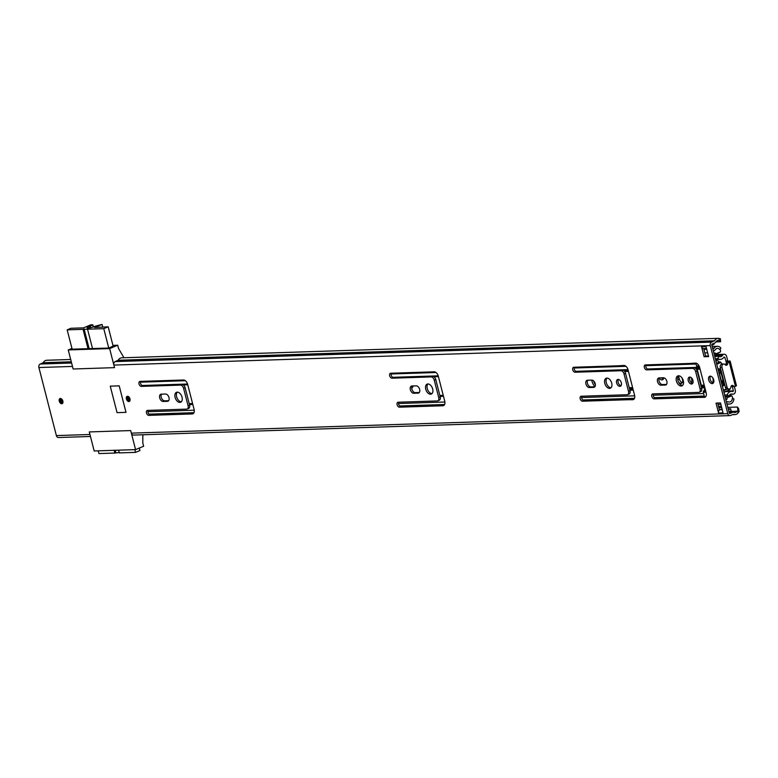 <?xml version="1.0" encoding="UTF-8"?>
<svg xmlns="http://www.w3.org/2000/svg" width="778" height="778" viewBox="0 0 778 778"><rect width="100%" height="100%" fill="white"/><g stroke="black" fill="none" stroke-linecap="round" stroke-linejoin="round"><path stroke-width="1.17" d="M59.274 401.176A2.781 1.721 -112.7 0 0 62.133 403.685A2.781 1.721 -112.7 0 0 62.853 401.059A2.781 1.721 -112.7 0 0 59.994 398.55A2.781 1.721 -112.7 0 0 59.274 401.176M126.415 398.978A2.781 1.721 -112.7 0 0 129.274 401.487A2.781 1.721 -112.7 0 0 129.994 398.861A2.781 1.721 -112.7 0 0 127.135 396.362A2.781 1.721 -112.7 0 0 126.415 398.978M188.188 408.489A3.472 2.149 -112.7 0 0 188.675 408.382A3.472 2.149 -112.7 0 0 189.579 405.105L185.115 387.716A3.472 2.149 -112.7 0 0 182.023 384.478L142.86 385.752A2.606 1.614 67.3 0 1 140.546 383.33A2.606 1.614 67.3 0 1 140.653 381.395M139.029 383.962A2.606 1.614 67.3 0 1 139.7 381.492A2.606 1.614 67.3 0 1 140.069 381.414L183.491 380.004A4.697 2.898 67.3 0 1 187.654 384.371L194.082 409.384A4.697 2.898 67.3 0 1 192.866 413.808A4.697 2.898 67.3 0 1 192.205 413.954L148.793 415.364A2.606 1.614 67.3 0 1 146.468 412.943A2.606 1.614 67.3 0 1 147.149 410.483A2.606 1.614 67.3 0 1 147.509 410.405L186.681 409.121A3.472 2.149 -112.7 0 0 187.167 409.014A3.472 2.149 -112.7 0 0 188.062 405.737L183.598 388.348A3.472 2.149 -112.7 0 0 180.515 385.11L141.343 386.384A2.606 1.614 67.3 0 1 139.029 383.962M193.537 413.322L150.3 414.742A2.606 1.614 67.3 0 1 147.985 412.311A2.606 1.614 67.3 0 1 148.102 410.385M168.651 400.699L164.615 400.826A3.822 2.363 67.3 0 1 161.221 397.266A3.822 2.363 67.3 0 1 161.561 394.164M159.704 397.898A3.822 2.363 67.3 0 1 160.696 394.29A3.822 2.363 67.3 0 1 161.231 394.174L165.597 394.028A3.822 2.363 67.3 0 1 168.865 397.169A3.822 2.363 67.3 0 1 167.999 401.205A3.822 2.363 67.3 0 1 167.464 401.312L163.098 401.458A3.822 2.363 67.3 0 1 159.704 397.898M181.332 401.779A5.388 3.336 67.3 0 1 176.606 396.761A5.388 3.336 67.3 0 1 177.306 392.141M182.033 397.169A5.388 3.336 67.3 0 1 180.632 402.255A5.388 3.336 67.3 0 1 175.089 397.393A5.388 3.336 67.3 0 1 176.48 392.306A5.388 3.336 67.3 0 1 182.033 397.169M438.841 400.3A3.472 2.149 -112.7 0 0 439.327 400.203A3.472 2.149 -112.7 0 0 440.231 396.916L435.768 379.528A3.472 2.149 -112.7 0 0 432.675 376.289L393.512 377.573A2.606 1.614 67.3 0 1 391.198 375.142A2.606 1.614 67.3 0 1 391.305 373.216M389.681 375.774A2.606 1.614 67.3 0 1 390.352 373.314A2.606 1.614 67.3 0 1 390.721 373.236L434.143 371.816A4.697 2.898 67.3 0 1 438.306 376.182L444.734 401.195A4.697 2.898 67.3 0 1 443.518 405.62A4.697 2.898 67.3 0 1 442.857 405.766L399.445 407.186A2.606 1.614 67.3 0 1 397.12 404.755A2.606 1.614 67.3 0 1 397.801 402.294A2.606 1.614 67.3 0 1 398.161 402.216L437.333 400.933A3.472 2.149 -112.7 0 0 437.82 400.826A3.472 2.149 -112.7 0 0 438.714 397.548L434.25 380.16A3.472 2.149 -112.7 0 0 431.168 376.922L391.995 378.196A2.606 1.614 67.3 0 1 389.681 375.774M444.189 405.134L400.952 406.554A2.606 1.614 67.3 0 1 398.637 404.122A2.606 1.614 67.3 0 1 398.754 402.197M419.303 392.511L415.267 392.637A3.822 2.363 67.3 0 1 411.873 389.078A3.822 2.363 67.3 0 1 412.214 385.976M410.356 389.71A3.822 2.363 67.3 0 1 411.348 386.102A3.822 2.363 67.3 0 1 411.883 385.985L416.249 385.839A3.822 2.363 67.3 0 1 419.517 388.99A3.822 2.363 67.3 0 1 418.652 393.016A3.822 2.363 67.3 0 1 418.117 393.133L413.75 393.269A3.822 2.363 67.3 0 1 410.356 389.71M431.985 393.6A5.388 3.336 67.3 0 1 427.258 388.572A5.388 3.336 67.3 0 1 427.958 383.953M432.685 388.981A5.388 3.336 67.3 0 1 431.284 394.067A5.388 3.336 67.3 0 1 425.741 389.204A5.388 3.336 67.3 0 1 427.132 384.118A5.388 3.336 67.3 0 1 432.685 388.981M628.624 394.106A3.472 2.149 -112.7 0 0 629.11 393.999A3.472 2.149 -112.7 0 0 630.005 390.721L625.541 373.333A3.472 2.149 -112.7 0 0 622.458 370.095L576.576 371.592A2.606 1.614 67.3 0 1 574.261 369.161A2.606 1.614 67.3 0 1 574.378 367.235M572.744 369.793A2.606 1.614 67.3 0 1 573.425 367.333A2.606 1.614 67.3 0 1 573.785 367.255L618.52 365.796A4.697 2.898 -112.7 0 0 618.578 365.786L623.82 365.456A4.697 2.898 67.3 0 1 628.05 369.832L634.547 395.156A4.697 2.898 67.3 0 1 633.341 399.581A4.697 2.898 67.3 0 1 632.621 399.727L627.292 399.736A4.697 2.898 -112.7 0 0 627.233 399.746L582.508 401.205A2.606 1.614 67.3 0 1 580.194 398.774A2.606 1.614 67.3 0 1 580.865 396.313A2.606 1.614 67.3 0 1 581.234 396.235L627.107 394.738A3.472 2.149 -112.7 0 0 627.603 394.631A3.472 2.149 -112.7 0 0 628.498 391.353L624.034 373.965A3.472 2.149 -112.7 0 0 620.941 370.727L575.068 372.224A2.606 1.614 67.3 0 1 572.744 369.793M634.021 399.095L628.809 399.114A4.697 2.898 -112.7 0 0 628.75 399.114L584.015 400.573A2.606 1.614 67.3 0 1 581.701 398.142A2.606 1.614 67.3 0 1 581.818 396.216M700.239 391.762A3.472 2.149 -112.7 0 0 700.725 391.665A3.472 2.149 -112.7 0 0 701.62 388.378L697.156 370.989A3.472 2.149 -112.7 0 0 694.073 367.751L648.191 369.249A2.606 1.614 67.3 0 1 645.876 366.817A2.606 1.614 67.3 0 1 645.993 364.892M644.359 367.449A2.606 1.614 67.3 0 1 645.04 364.989A2.606 1.614 67.3 0 1 645.4 364.911L690.135 363.452A4.697 2.898 -112.7 0 0 690.193 363.452L695.435 363.122A4.697 2.898 67.3 0 1 699.665 367.488L706.161 392.812A4.697 2.898 67.3 0 1 704.956 397.247A4.697 2.898 67.3 0 1 704.236 397.383L698.907 397.402A4.697 2.898 -112.7 0 0 698.848 397.402L654.123 398.861A2.606 1.614 67.3 0 1 651.808 396.43A2.606 1.614 67.3 0 1 652.479 393.969A2.606 1.614 67.3 0 1 652.849 393.892L698.722 392.394A3.472 2.149 -112.7 0 0 699.218 392.297A3.472 2.149 -112.7 0 0 700.112 389.01L695.649 371.621A3.472 2.149 -112.7 0 0 692.556 368.383L646.683 369.881A2.606 1.614 67.3 0 1 644.359 367.449M705.636 396.751L700.424 396.77A4.697 2.898 -112.7 0 0 700.365 396.77L655.63 398.229A2.606 1.614 67.3 0 1 653.316 395.808A2.606 1.614 67.3 0 1 653.432 393.872M594.869 386.773L590.833 386.909A3.822 2.363 67.3 0 1 587.439 383.34A3.822 2.363 67.3 0 1 587.779 380.238M585.922 383.972A3.822 2.363 67.3 0 1 586.913 380.364A3.822 2.363 67.3 0 1 587.448 380.248L591.815 380.111A3.822 2.363 67.3 0 1 595.092 383.253A3.822 2.363 67.3 0 1 594.227 387.279A3.822 2.363 67.3 0 1 593.682 387.395L589.325 387.541A3.822 2.363 67.3 0 1 585.922 383.972M611.022 387.745A5.388 3.336 67.3 0 1 606.295 382.727A5.388 3.336 67.3 0 1 606.996 378.108M611.722 383.136A5.388 3.336 67.3 0 1 610.322 388.212A5.388 3.336 67.3 0 1 604.778 383.36A5.388 3.336 67.3 0 1 606.169 378.273A5.388 3.336 67.3 0 1 611.722 383.136M621.058 385.713A3.647 2.256 67.3 0 1 618.15 382.338A3.647 2.256 67.3 0 1 618.432 379.44M621.34 382.815A3.647 2.256 67.3 0 1 620.397 386.258A3.647 2.256 67.3 0 1 616.643 382.971A3.647 2.256 67.3 0 1 617.586 379.528A3.647 2.256 67.3 0 1 621.34 382.815M666.483 384.439L662.448 384.565A3.822 2.363 67.3 0 1 659.054 381.006A3.822 2.363 67.3 0 1 659.394 377.904M657.536 381.638A3.822 2.363 67.3 0 1 658.528 378.03A3.822 2.363 67.3 0 1 659.063 377.914L663.43 377.768A3.822 2.363 67.3 0 1 666.707 380.909A3.822 2.363 67.3 0 1 665.842 384.945A3.822 2.363 67.3 0 1 665.297 385.052L660.94 385.198A3.822 2.363 67.3 0 1 657.536 381.638M682.637 385.411A5.388 3.336 67.3 0 1 677.91 380.384A5.388 3.336 67.3 0 1 678.611 375.774M683.337 380.792A5.388 3.336 67.3 0 1 681.936 385.878A5.388 3.336 67.3 0 1 676.393 381.016A5.388 3.336 67.3 0 1 677.784 375.93A5.388 3.336 67.3 0 1 683.337 380.792M692.673 383.379A3.647 2.256 67.3 0 1 689.765 380.004A3.647 2.256 67.3 0 1 690.047 377.097M692.955 380.481A3.647 2.256 67.3 0 1 692.012 383.924A3.647 2.256 67.3 0 1 688.258 380.627A3.647 2.256 67.3 0 1 689.201 377.184A3.647 2.256 67.3 0 1 692.955 380.481M713.368 382.961A3.909 2.422 67.3 0 1 710.188 379.333A3.909 2.422 67.3 0 1 710.538 376.173M713.708 379.8A3.909 2.422 67.3 0 1 712.706 383.486A3.909 2.422 67.3 0 1 708.68 379.965A3.909 2.422 67.3 0 1 709.692 376.27A3.909 2.422 67.3 0 1 713.708 379.8M720.506 402.955L723.054 412.894L718.58 413.04L716.032 403.101L720.506 402.955M704.119 356.732L701.571 346.794L706.045 346.648L708.602 356.587L704.119 356.732L705.636 356.1L703.711 348.602A2.606 1.994 -91.9 0 1 703.545 348.612A2.606 1.994 -91.9 0 1 701.571 346.794M117.06 412.651L110.252 386.151L119.209 385.859L126.007 412.359L117.06 412.651L126.007 412.359L119.209 385.859L110.252 386.151L117.06 412.651M720.409 338.751L720.603 341.746L720.409 338.751L719.261 338.459A6.253 4.785 88.1 0 0 718.201 338.333A6.253 4.785 88.1 0 0 714.554 340.783L711.627 342.106A2.781 2.13 88.1 0 0 710.295 345.597L727.77 413.663A2.781 2.13 88.1 0 0 729.871 415.598L133.456 435.077A2.781 2.13 88.1 0 1 131.346 433.142L130.685 430.574L89.285 431.926L94.177 450.968L135.576 449.616L130.685 430.574L89.285 431.926L89.947 434.494L56.376 435.583A2.781 2.13 88.1 0 0 58.486 437.528L90.452 436.477M112.946 345.383L117.702 345.228L109.64 348.593L114.531 367.644L73.132 368.996L114.531 367.644L113.87 365.077A2.781 2.13 -91.9 0 1 115.212 361.585L118.139 360.263A6.253 4.785 -91.9 0 1 121.786 357.812L718.201 338.333M109.64 348.593L68.24 349.944L73.132 368.996L72.471 366.428L38.9 367.527L56.376 435.583M718.58 413.04A2.606 1.994 -91.9 0 1 719.465 409.977L717.686 403.053M708.447 356.013L705.636 356.1M720.127 340.803L718.979 340.501A4.172 3.19 88.1 0 0 718.269 340.414A4.172 3.19 88.1 0 0 715.838 342.048A2.606 1.994 -91.9 0 1 714.865 342.952L712.133 344.09A0.69 0.535 88.1 0 0 711.802 344.965L729.278 413.03A0.69 0.535 88.1 0 0 729.949 413.478L732.682 412.34A2.606 1.994 -91.9 0 1 733.236 412.214A2.606 1.994 -91.9 0 1 733.878 412.33A4.172 3.19 88.1 0 0 734.909 412.515A4.172 3.19 88.1 0 0 737.136 411.212L737.923 410.103L737.359 407.04L738.546 408.469L739.1 411.533L737.923 410.103M718.872 407.643L721.683 407.546M727.819 407.351L737.359 407.04M729.871 415.598A2.781 2.13 88.1 0 0 730.464 415.462L733.44 414.324A6.253 4.785 88.1 0 0 734.977 414.606A6.253 4.785 88.1 0 0 738.312 412.641L739.1 411.533M70.691 359.485L46.806 360.263A6.253 4.785 88.1 0 0 43.16 362.713L40.232 364.036A2.781 2.13 88.1 0 0 38.9 367.527M719.465 409.977A2.606 1.994 -91.9 0 1 719.835 409.763L721.712 408.985A2.956 2.256 -91.9 0 1 722.023 408.888M715.925 341.902L720.603 341.746M713.854 343.37L714.068 344.216L712.697 344.79A1.741 1.332 88.1 0 0 711.958 345.578M728.325 409.296A1.741 1.332 88.1 0 0 729.278 409.374L730.649 408.8L728.218 408.878M728.976 411.543L728.898 411.543A3.822 2.927 88.1 0 0 728.976 411.543A3.822 2.927 88.1 0 0 729.793 411.358L731.164 410.794L730.649 408.8M113.121 346.054L108.91 348.038L72.14 349.176M68.24 349.944L71.946 348.398M135.576 449.616L143.648 446.251L142.792 442.935L142.851 434.766M117.702 345.228L118.557 348.534L123.945 357.744M108.745 348.038L103.775 328.666L108.181 326.818L94.683 327.509L102.054 324.426L95.042 326.254A4.435 0.797 165.6 0 1 94.216 326.653A4.435 0.797 165.6 0 1 89.684 327.917A4.435 0.797 165.6 0 1 87.068 327.839A4.435 0.797 165.6 0 1 88.507 326.838A4.435 0.797 165.6 0 1 89.596 326.429L89.956 327.869M90.666 327.723L90.258 326.157L89.596 326.429M103.775 328.666L87.544 329.191L92.524 348.573M88.05 348.719L83.071 329.337L67.18 329.862L72.16 349.234M90.258 326.157L92.845 324.786L90.87 324.796L83.499 327.869L70.963 328.277L67.18 329.862M83.071 329.337L87.544 329.191M84.082 328.919L89.149 348.68M108.181 326.818L113.17 346.259M102.054 324.426L102.784 327.246M98.242 450.841L98.942 453.574L114.833 453.059L114.133 450.316M118.606 450.17L119.306 452.903L135.537 452.378L134.837 449.645M139.311 448.06L139.943 450.54L135.537 452.378M119.209 452.524L114.833 453.059M115.241 450.287L115.844 452.631M128.409 396.965A1.955 1.206 -112.7 0 0 128.331 398.385A1.955 1.206 -112.7 0 0 129.741 400.164M61.268 399.153A1.955 1.206 -112.7 0 0 61.19 400.582A1.955 1.206 -112.7 0 0 62.6 402.352M591.727 380.111A8.782 5.427 -112.7 0 0 591.922 381.035A8.782 5.427 -112.7 0 0 594.917 386.705M628.459 371.407L624.715 371.534M629.373 388.251L632.747 388.134M691.554 382.864A8.782 5.427 -112.7 0 0 691.409 377.826M700.968 385.83L704.343 385.713M700.093 369.161L696.388 369.278M595.374 384.721A8.782 5.427 67.3 0 1 593.565 380.86M632.602 387.561L629.227 387.668M701.085 384.945A0.866 0.535 67.3 0 1 700.813 384.41L696.991 369.511A0.866 0.535 67.3 0 1 696.952 369.258M697.176 369.249L701.279 385.227L704.197 385.139L701.591 385.227A0.866 0.535 67.3 0 1 701.542 385.217M727.002 404.181A4.347 3.326 -91.9 0 1 728.014 403.938A4.347 3.326 -91.9 0 1 728.646 403.996A6.088 4.649 88.1 0 0 729.531 404.074A6.088 4.649 88.1 0 0 733.946 398.881L732.361 398.579A3.997 3.054 88.1 0 1 729.463 401.993A3.997 3.054 88.1 0 1 728.879 401.934A6.428 4.921 -91.9 0 0 727.945 401.856A6.428 4.921 -91.9 0 0 726.496 402.187M713.387 351.131A6.428 4.921 -91.9 0 0 715.429 349.536A3.997 3.054 88.1 0 1 717.481 348.379A3.997 3.054 88.1 0 1 719.796 349.614L720.924 348.174A6.088 4.649 88.1 0 0 717.413 346.298A6.088 4.649 88.1 0 0 714.282 348.048A4.347 3.326 -91.9 0 1 712.872 349.137M719.971 349.39A4.522 3.452 -91.9 0 1 720.467 350.304A3.501 2.684 -91.9 0 1 720.438 351.928L715.906 354.408L715.877 353.834A3.919 2.995 -91.9 0 1 715.371 353.251L714.292 353.29M715.76 354.467L715.877 353.834L720.438 351.928M726.915 389.136A1.546 0.953 -112.7 0 0 727.07 389.107L723.521 390.595M704.43 396.761L703.302 392.336A1.041 0.797 -91.9 0 1 703.506 391.256A7.994 6.117 88.1 0 0 704.09 390.449A3.472 2.655 88.1 0 0 704.528 387.181L704.712 387.172M704.469 386.948L704.528 386.452M699.364 366.584L697.195 366.652A7.994 6.117 88.1 0 1 698.031 366.866A3.472 2.655 88.1 0 1 699.899 369.171L699.957 369.394M697.195 366.652A1.041 0.797 -91.9 0 1 696.524 365.932L695.804 363.132M723.579 380.199A23.71 14.665 67.3 0 1 723.997 385.421L723.219 385.441A22.591 13.975 -112.7 0 0 719.105 369.122M717.948 368.898L719.747 368.86A23.71 14.665 67.3 0 1 721.994 374.014M723.997 385.421L723.219 385.441M718.862 369.229L718.22 368.889A23.71 14.665 -112.7 0 0 717.715 368.013M723.112 385.791L722.461 386.452M722.684 387.347A23.71 14.665 -112.7 0 0 722.723 386.452M721.994 364.055A23.71 14.665 -112.7 0 0 720.905 362.499A1.546 0.953 -112.7 0 0 719.708 361.945L716.509 363.287M729.988 389.408L724.046 392.443A1.566 1.196 -91.9 0 0 724.007 392.501M726.448 401.993A7.177 5.495 -91.9 0 1 727.556 401.73A9.667 7.401 -91.9 0 1 728.023 401.847M725.738 399.25L727.002 399.211A3.919 2.995 -91.9 0 1 727.148 397.723L731.699 395.817A3.511 2.684 -91.9 0 1 732.487 397.101A4.522 3.452 -91.9 0 1 732.468 398.599M727.002 399.211A5.728 4.386 -91.9 0 1 726.127 399.357A5.728 4.386 -91.9 0 1 725.767 399.347M729.385 395.292L731.699 395.817M727.148 397.723L725.806 396.245M719.096 362.208A1.741 1.332 88.1 0 0 718.094 361.06L715.838 360.428A1.566 1.196 -91.9 0 1 715.77 360.399M714.01 353.562A5.728 4.386 -91.9 0 1 714.544 353.076A0.866 0.661 -91.9 0 1 715.371 353.251M720.02 370.97A1.741 1.079 67.3 0 1 720.02 371.476L719.65 374.276L721.118 380.004L722.908 382.737A1.741 1.079 67.3 0 1 723.19 383.291M712.842 377.865A8.597 5.32 67.3 0 1 712.784 382.795M412.641 387.25A3.822 2.363 67.3 0 1 411.805 386.851M413.001 385.946A3.822 2.363 67.3 0 1 411.844 387.998A3.822 2.363 67.3 0 1 411.708 388.047M663.294 379.071A3.822 2.363 67.3 0 1 661.572 377.826M663.644 377.777A3.822 2.363 67.3 0 1 662.496 379.81A3.822 2.363 67.3 0 1 659.287 378.059M682.277 382.63A3.909 2.422 67.3 0 1 679.34 379.042L678.523 375.862M725.446 364.94A1.916 1.459 -91.9 0 0 725.981 363.871A2.606 1.994 88.1 0 1 727.284 362.013L729.19 361.867A3.044 0.545 165.6 0 0 730.172 361.177A3.044 0.545 165.6 0 0 729.433 361.011L726.263 361.838L724.736 357.219L724.046 357.034A6.749 5.164 -91.9 0 1 720.292 359.387A6.749 5.164 -91.9 0 1 717.861 358.687L718.716 356.353L714.758 356.48M724.649 394.981L727.158 394.903L728.928 396.138A4.143 3.17 -91.9 0 1 731.602 393.969A4.143 3.17 -91.9 0 1 732.458 394.096A3.131 2.392 88.1 0 0 733.109 394.183A3.131 2.392 88.1 0 0 735.268 390.109L734.344 386.51M725.796 361.352L727.683 360.564L726.623 356.421A3.131 2.392 88.1 0 0 724.25 354.243A3.131 2.392 88.1 0 0 722.509 355.342A4.143 3.17 -91.9 0 1 720.204 356.781A4.143 3.17 -91.9 0 1 718.716 356.353M727.683 360.564L728.15 361.05M715.352 358.765L717.861 358.687M724.979 396.265L728.928 396.138M727.158 394.903A6.749 5.164 -91.9 0 1 731.524 391.363A6.749 5.164 -91.9 0 1 732.915 391.567L733.382 390.906L732.322 386.423M727.284 362.013L726.263 361.838M682.063 378.03L682.491 379.674A3.909 2.422 67.3 0 1 681.479 383.36A3.909 2.422 67.3 0 1 678.523 382.047M729.19 361.867L735.453 386.277A3.044 0.545 -14.4 0 0 736.445 385.587L730.172 361.177M728.967 361.964A2.606 1.994 88.1 0 0 727.654 363.812A1.916 1.459 -91.9 0 1 725.232 364.726A2.606 1.994 88.1 0 0 723.793 363.997A2.606 1.994 88.1 0 0 721.984 367.391L727.09 387.259A2.606 1.994 88.1 0 0 729.064 389.078A2.606 1.994 88.1 0 0 730.941 386.958A1.916 1.459 -91.9 0 1 733.323 385.869A2.606 1.994 88.1 0 0 734.675 386.491A2.606 1.994 88.1 0 0 735.229 386.374L735.453 386.277M731.495 385.781A1.916 1.459 -91.9 0 1 731.641 385.917A2.606 1.994 88.1 0 0 733.002 386.549L734.675 386.491M723.793 363.997L722.11 364.046A2.606 1.994 88.1 0 0 720.302 367.44L725.407 387.318A2.606 1.994 88.1 0 0 727.381 389.136L729.064 389.078M131.346 433.142L727.77 413.663M113.87 365.077L710.295 345.597M729.501 411.465L737.136 411.212L738.312 412.641M729.132 412.457L732.682 412.34M43.16 362.713L71.275 361.789M42.965 362.888L71.323 361.964M40.232 364.036L71.595 363.005M722.237 409.685L719.835 409.763M717.569 340.54L718.979 340.501L719.261 338.459M118.139 360.263L714.554 340.783M117.945 360.438L714.36 340.959M115.212 361.585L711.627 342.106M729.278 409.374L728.539 409.403M665.297 385.052L666.299 384.633M660.94 385.198L662.448 384.565M593.682 387.395L594.684 386.977M589.325 387.541L590.833 386.909M654.123 398.861L655.63 398.229M698.848 397.402L700.365 396.77M698.907 397.402L700.424 396.77M704.236 397.383L705.558 396.829M646.683 369.881L648.191 369.249M692.556 368.383L694.073 367.751M695.649 371.621L697.156 370.989M700.112 389.01L701.62 388.378M582.508 401.205L584.015 400.573M627.233 399.746L628.75 399.114M627.292 399.736L628.809 399.114M632.621 399.727L633.944 399.172M575.068 372.224L576.576 371.592M620.941 370.727L622.458 370.095M624.034 373.965L625.541 373.333M628.498 391.353L630.005 390.721M413.75 393.269L415.267 392.637M418.117 393.133L419.118 392.715M399.445 407.186L400.952 406.554M442.857 405.766L444.082 405.25M391.995 378.196L393.512 377.573M431.168 376.922L432.675 376.289M434.25 380.16L435.768 379.528M438.714 397.548L440.231 396.916M163.098 401.458L164.615 400.826M167.464 401.312L168.466 400.903M148.793 415.364L150.3 414.742M192.205 413.954L193.43 413.439M141.343 386.384L142.86 385.752M180.515 385.11L182.023 384.478M183.598 388.348L185.115 387.716M188.062 405.737L189.579 405.105M92.689 324.922L93.224 327.023M126.795 398.92A2.392 1.478 67.3 0 1 127.748 396.595A2.392 1.478 67.3 0 1 129.868 398.822A2.392 1.478 67.3 0 1 128.915 401.147A2.392 1.478 67.3 0 1 126.795 398.92M128.953 397.169A1.955 1.206 -112.7 0 0 127.893 396.936A1.955 1.206 -112.7 0 0 127.388 398.783A1.955 1.206 -112.7 0 0 129.401 400.544A1.955 1.206 -112.7 0 0 129.975 399.62M59.653 401.117A2.392 1.478 67.3 0 1 60.606 398.783A2.392 1.478 67.3 0 1 62.726 401.01A2.392 1.478 67.3 0 1 61.773 403.344A2.392 1.478 67.3 0 1 59.653 401.117M61.812 399.367A1.955 1.206 -112.7 0 0 60.752 399.124A1.955 1.206 -112.7 0 0 60.246 400.971A1.955 1.206 -112.7 0 0 62.259 402.741A1.955 1.206 -112.7 0 0 62.833 401.818M183.316 384.925L187.761 384.779M433.968 376.737L438.413 376.591M623.742 370.542L628.196 370.396M695.357 368.198L699.441 368.062M189.2 403.646L192.574 403.539M439.852 395.467L443.227 395.35M629.635 389.263L633.01 389.156M701.25 386.929L704.45 386.822M189.443 404.599L192.818 404.492M440.095 396.41L443.47 396.303M629.879 390.216L633.253 390.099M701.493 387.872L704.635 387.775M147.878 411.718L194.237 410.201M398.531 403.529L444.89 402.012M581.594 397.548L634.683 395.817M653.209 395.205L703.613 393.561M149.026 414.149L193.955 412.68M399.678 405.96L444.608 404.492M582.741 399.98L634.498 398.287M654.356 397.646L704.246 396.012M142.024 385.509L187.556 384.021M392.676 377.32L438.209 375.832M575.739 371.339L627.992 369.628M647.354 368.996L698.809 367.323M140.439 382.173L185.368 380.705M391.091 373.985L436.02 372.516M574.154 368.004L625.95 366.312M645.769 365.67L696.038 364.026M718.036 404.414L720.856 404.327M727.391 404.035L728.646 403.996M704.819 352.911L707.63 352.813M712.609 348.106L714.282 348.048M700.89 385.518L701.591 385.227M723.423 390.216L726.535 388.912M718.094 369.482L718.639 369.258L718.084 369.249M722.976 382.844L721.673 383.389M720.905 362.499L716.752 364.23M706.025 392.248L703.302 392.336M696.524 365.932L699.033 365.854M703.506 391.256L705.743 391.178M705.549 390.4L704.09 390.449M698.031 366.866L699.461 366.817M719.65 370.211L718.415 370.727M721.371 382.231L722.315 381.833M730.756 394.145L732.458 394.096M714.535 355.595L722.509 355.342M723.91 357.238L724.736 357.219M725.825 391.149L733.382 390.906M677.764 379.703L679.34 379.042M732.837 386.549L732.322 386.763M731.641 385.917L733.323 385.869M725.407 387.318L727.09 387.259M720.302 367.44L721.984 367.391M725.981 363.871L727.654 363.812M732.322 414.693L734.977 414.606M729.103 412.35L733.236 412.214M706.531 348.515L703.545 348.612M699.218 392.297L700.725 391.665M627.603 394.631L629.11 393.999M437.82 400.826L439.327 400.203M187.167 409.014L188.675 408.382M92.845 324.786L93.409 326.954M127.893 396.936L129.761 398.793L129.401 400.544M60.752 399.124L62.629 400.991L62.259 402.741M718.551 406.408L721.362 406.311M727.06 404.152L729.531 404.074M726.73 401.895L727.945 401.856M703.905 349.38L706.725 349.283M712.191 346.463L717.413 346.298M714.292 354.671L715.206 354.642M718.045 369.278L718.746 369.249M697.059 369.249L701.153 385.198M715.604 354.525L724.25 354.243M730.493 394.271L733.109 394.183M724.785 391.587L731.524 391.363M715.546 359.543L720.292 359.387"/></g></svg>
